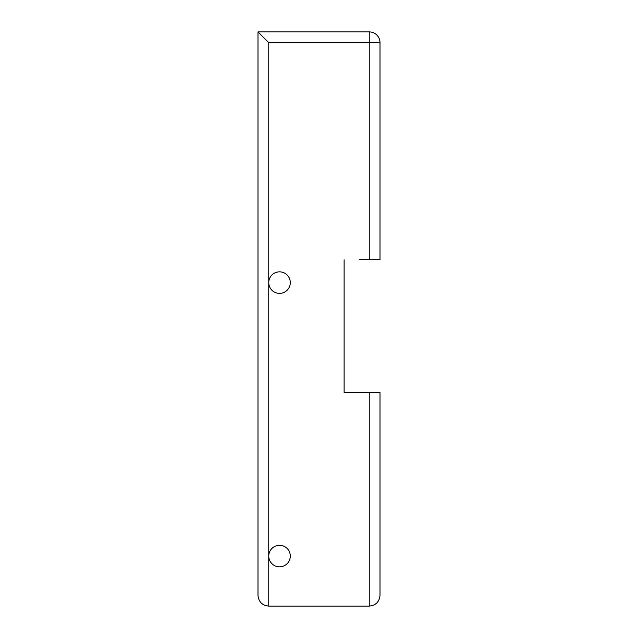 <?xml version="1.0" encoding="UTF-8"?>
<svg xmlns="http://www.w3.org/2000/svg" width="638" height="638" viewBox="0 0 638 638"><rect width="100%" height="100%" fill="white"/><g stroke="black" fill="none" stroke-linecap="round" stroke-linejoin="round"><path stroke-width="0.96" d="M257.991 595.334C258.645 601.857 262.234 605.446 268.757 606.1L268.757 556.073A10.766 10.766 0 0 0 279.524 566.839A10.766 10.766 0 0 0 290.29 556.073A10.766 10.766 0 0 0 279.524 545.307A10.766 10.766 0 0 0 268.757 556.073L268.757 282.61A10.766 10.766 0 0 0 279.524 293.376A10.766 10.766 0 0 0 290.29 282.61A10.766 10.766 0 0 0 279.524 271.844A10.766 10.766 0 0 0 268.757 282.61L268.757 42.666L257.991 31.9L257.991 595.334C258.645 601.857 262.234 605.446 268.757 606.1L369.243 606.1C375.766 605.446 379.355 601.857 380.009 595.334L380.009 392.569L369.243 392.569L369.243 606.1M257.991 31.9L369.243 31.9A10.766 10.766 0 0 1 380.009 42.666L380.009 259.786L359.194 259.786M359.194 392.569L344.121 392.569L344.121 259.786L344.121 392.569L369.243 392.569M369.243 31.9A10.766 10.766 0 0 1 380.009 42.666L369.243 42.666L369.243 31.9M268.757 42.666L369.243 42.666L369.243 259.786"/></g></svg>
